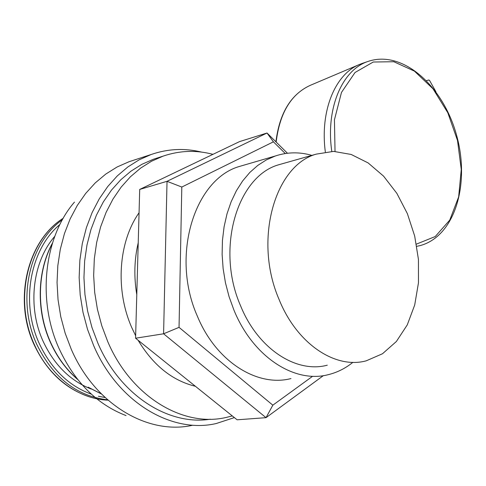 <?xml version="1.0" encoding="UTF-8"?>
<svg xmlns="http://www.w3.org/2000/svg" width="486" height="486" viewBox="0 0 486 486"><rect width="100%" height="100%" fill="white"/><g stroke="black" fill="none" stroke-linecap="round" stroke-linejoin="round"><path stroke-width="0.73" d="M91.131 389.013C70.118 380.726 54.086 364.773 43.041 341.142C27.113 306.302 32.598 261.699 54.778 236.33M362.939 63.18L359.731 64.371C335.304 73.89 319.806 110.759 325.341 151.942M234.374 417.596L216.167 423.543C171.868 433.901 117.964 402.572 93.677 345.637L87.529 329.362L83.009 312.395L80.202 295.026L79.151 277.567L79.862 260.314L82.304 243.553L86.417 227.563L92.103 212.595L99.247 198.877L107.692 186.594L117.284 175.914L127.848 166.953L139.196 159.797L151.146 154.512C167.834 148.752 184.68 147.957 201.69 152.118M210.317 419.205C168.721 425.888 120.212 395.495 97.886 343.189L91.976 327.515L87.638 311.18L84.947 294.467L83.944 277.664L84.637 261.055L86.994 244.92L90.961 229.532L96.447 215.122L103.336 201.915L111.482 190.093L120.735 179.814L130.928 171.194L141.882 164.317L153.418 159.244L158.041 157.762M232.278 415.919L226.263 417.431C183.453 427.607 131.269 397.038 107.752 341.622L101.799 325.796L97.419 309.303L94.691 292.432L93.658 275.465L94.32 258.704L96.665 242.429L100.62 226.901L106.1 212.376L112.983 199.066L121.129 187.153L130.394 176.801L140.594 168.132L151.559 161.218L163.108 156.134C179.577 150.502 196.198 149.907 212.959 154.341M135.649 335.759L131.761 327.582C115 289.699 118.517 241.821 139.057 212.771M195.408 386.291C172.269 380.623 153.163 365.272 138.091 340.23M136.785 294.71C133.814 276.759 134.294 259.445 138.224 242.781M435.93 91.775L429.6 80.524L428.84 79.99L426.55 80.621M287.451 153.236L267.021 133.012L273.418 141.821L285.27 153.533M323.409 375.611L266.03 417.668L237.113 419.801L135.576 338.213L163.588 333.791L266.03 417.668L272.834 405.172L179.042 327.357L163.588 333.791L167.026 181.314L139.707 189.437L239.549 141.602L267.021 133.012L167.026 181.314L181.807 187.043L273.418 141.821M179.042 327.357L181.807 187.043M312.571 376.31L272.834 405.172M290.962 378.57C257.41 387.348 216.118 361.766 197.383 316.222C170.331 255.679 194.673 178.903 239.683 166.376L244.731 164.9M135.576 338.213L139.707 189.437M279.019 299.321C253.291 239.999 274.863 165.447 316.289 154.117L333.584 151.389L351.171 154.457L368.115 162.913L383.576 176.145L396.862 193.361L407.377 213.652L414.68 236.026L418.44 259.427L418.47 282.785L414.71 304.977L407.262 324.903L396.376 341.494L382.494 353.747L366.244 360.819C335.449 369.336 296.91 343.997 279.019 299.321M327.291 365.186C296.405 373.552 258.133 349.106 240.619 305.901C215.395 248.559 237.356 176.114 278.843 164.73L283.842 163.314M352.897 362.325C345.455 368.364 337.235 372.476 328.244 374.676C294.716 383.624 253.066 357.131 233.924 310.056L229.082 296.703L225.461 282.816L223.129 268.637L222.12 254.409L222.448 240.382L224.089 226.786L227.005 213.846L231.136 201.775L236.384 190.749L242.654 180.932L249.822 172.457L257.762 165.428L266.328 159.912L275.386 155.97C287.354 152.021 299.51 151.82 311.866 155.374M107.995 400.154C78.738 399.237 48.746 377.482 34.372 344.623C13.231 299.291 27.975 240.224 63.216 218.293M107.631 399.838C76.77 396.187 53.132 377.665 36.717 344.27C16.269 300.263 29.19 243.012 62.427 219.702M91.374 394.182C68.556 385.781 51.158 368.819 39.166 343.298C20.193 302.237 30.357 249.02 59.918 224.477M105.073 397.524L98.397 396.254M77.353 379.11C66.108 369.275 57.16 356.967 50.52 342.18C36.341 310.724 37.294 271.571 52.294 243.595M88.373 387.36L101.404 393.976L88.203 387.19M416.794 246.323L420.317 245.552C455.491 235.892 470.26 182.912 456.354 134.434C442.855 85.846 402.578 49.39 367.787 61.515C342.108 70.014 325.577 108.427 331.786 151.401M416.405 244.13L435.256 236.53L449.757 220.097L458.644 196.903L461.263 169.474L457.514 140.509L447.806 112.746L433.014 88.81L414.437 71.132L393.824 61.734L373.26 62.014L355.053 72.475L341.482 92.413L334.441 119.805L335.03 151.425M359.731 64.371L310.317 85.323C291.096 94.09 279.711 113.001 276.157 142.058M126.062 415.585C97.091 404.443 74.771 382.142 59.122 348.675C36.754 299.631 44.269 236.791 74.473 202.103M192.723 425.232C148.552 435.42 95.122 404.808 71.229 349.167L65.179 333.25L60.756 316.659L58.034 299.674L57.05 282.591L57.816 265.702L60.3 249.282L64.438 233.614L70.136 218.931L77.274 205.463L85.712 193.392L95.28 182.876L105.814 174.043L117.126 166.971L129.039 161.729L133.486 160.277M63.241 218.257C27.641 240.388 12.994 299.242 34.002 344.459C46.771 371.517 65.47 389.049 90.092 397.044M52.482 243.006C37.13 271.024 36.007 310.414 50.252 342.065C57.002 357.107 66.139 369.579 77.663 379.493M361.627 63.63L367.787 61.515M310.317 85.323C290.986 94.205 279.517 113.038 275.914 141.815M151.146 154.512L129.039 161.729M163.108 156.134L153.418 159.244M316.289 154.117L278.843 164.73M275.386 155.97L239.683 166.376"/></g></svg>
